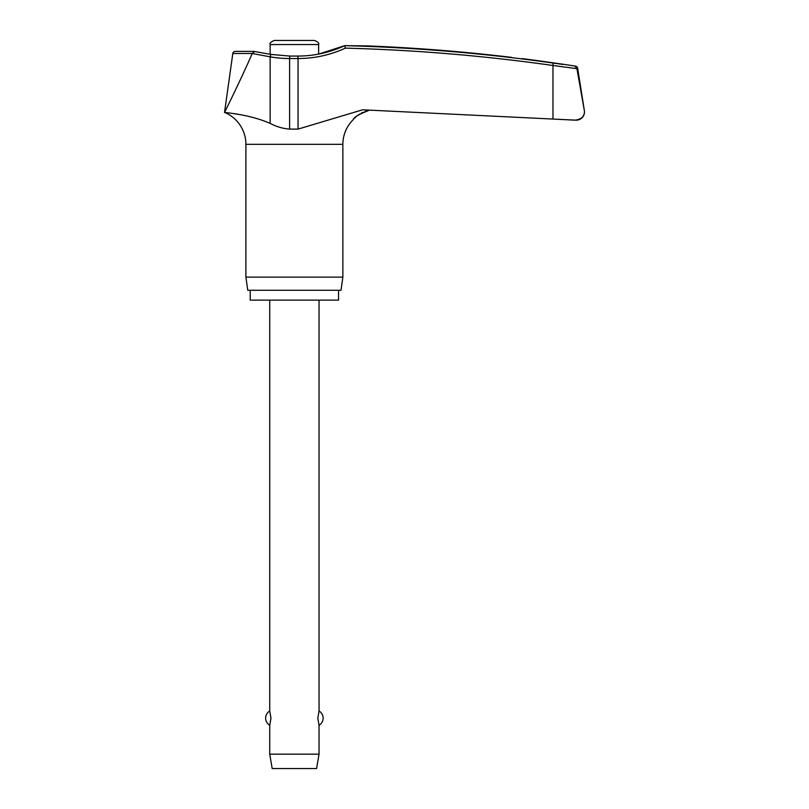 <?xml version="1.0" encoding="UTF-8"?>
<svg xmlns="http://www.w3.org/2000/svg" width="809" height="809" viewBox="0 0 809 809"><rect width="100%" height="100%" fill="white"/><g stroke="black" fill="none" stroke-linecap="round" stroke-linejoin="round"><path stroke-width="1.21" d="M252.196 53.495L254.41 51.675L253.905 51.392L235.247 51.371A2.467 2.467 0 0 0 232.81 53.495L252.196 53.495L270.145 56.832A113.391 112.916 -90 0 0 289.612 58.531L289.834 56.064L297.884 56.064L298.056 58.531A113.391 113.108 90 0 0 345.362 48.136L344.685 45.658L367.63 45.911M576.251 120.167A8.221 8.221 0 0 0 584.472 111.945C584.199 116.799 580.983 119.53 574.825 120.157L552.972 119.065L576.251 120.167M574.825 120.157C580.983 119.53 584.199 116.799 584.472 111.945A8.221 8.221 0 0 0 584.371 110.661L576.837 68.189L574.845 66.146L576.837 68.189L584.361 110.661L577.646 68.189A2.467 2.467 0 0 0 575.583 66.146A1828.057 1828.057 0 0 0 562.892 64.214L538.238 60.726A1828.057 1828.057 0 0 0 521.856 58.592M228.229 112.855L224.528 112.4C223.314 112.613 247.928 113.735 270.145 123.373C276.304 126.689 282.796 128.601 289.612 129.106L298.056 129.106L362.584 109.802L552.972 119.065L552.972 65.499L576.908 68.654M338.556 290.269L338.556 300.129L250.214 300.129L250.214 290.269M353.098 119.783A34.524 34.524 0 0 1 353.3 119.59L353.098 119.783A34.524 34.524 0 0 0 342.864 144.326L342.864 277.123L245.896 277.123L245.896 144.326A34.524 34.524 0 0 0 224.528 112.4C226.621 108.376 242.356 76.329 252.115 53.778M342.864 277.123L341.014 290.269L247.746 290.269L245.896 277.123M562.892 64.447L553.144 63.062A1827.389 1822.808 90 0 0 344.685 45.658L318.625 54.102L318.625 44.556C319.312 43.292 317.947 41.926 314.519 40.45L274.251 40.45C270.813 41.926 269.448 43.292 270.135 44.556L270.135 54.284M367.63 110.813L368.479 110.611C359.499 113.826 354.443 116.809 353.311 119.58C353.624 117.416 358.68 114.423 368.479 110.611L368.267 110.661M367.225 110.914L365.011 111.571M363.089 112.299L361.34 113.118M359.429 114.2L356.466 116.375M355.879 116.88L354.554 118.175M254.026 117.72L247.524 116.142M238.615 114.413L233.356 113.563M269.731 300.129L269.731 711.03L270.964 718.139L269.731 725.258L269.731 754.17L272.188 768.55L316.572 768.55L319.039 754.17L319.039 725.258L317.806 718.139L319.039 711.03L319.039 300.129M269.731 754.17L319.039 754.17M511.561 57.358C524.849 58.946 524.849 58.946 511.561 57.358A1827.986 1827.218 90 0 0 368.479 45.941M289.834 56.064L270.793 54.405L270.145 56.832L270.145 123.373M342.864 144.326L245.896 144.326M576.837 68.189L577.646 68.189M270.135 44.556L318.625 44.556M575.583 66.146L574.845 66.146M289.612 129.106L289.612 58.531L298.056 58.531L298.056 129.106M345.362 48.136A1824.922 1820.351 -90 0 1 552.972 65.499L553.144 63.062M319.039 725.258A8.221 8.221 0 0 0 319.039 711.03M269.731 711.03A8.221 8.221 0 0 0 269.731 725.258M297.884 56.064C314.246 56.023 329.839 52.555 344.674 45.658M253.884 51.392L270.793 54.405M232.81 53.495L224.528 112.4"/></g></svg>
